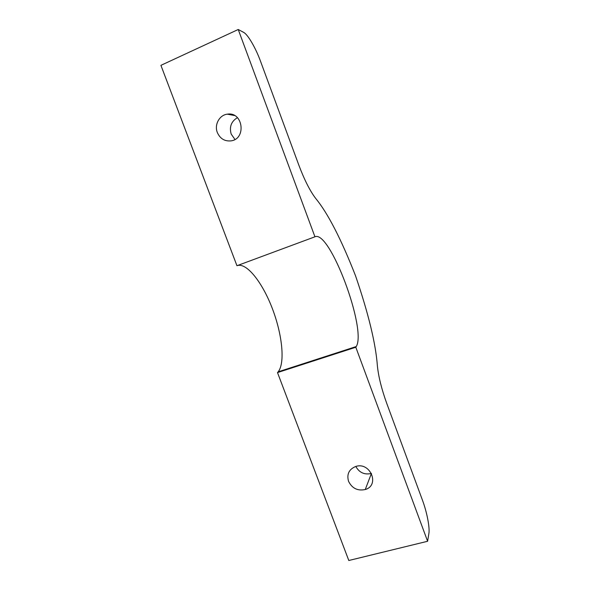 <?xml version="1.0" encoding="UTF-8"?>
<svg xmlns="http://www.w3.org/2000/svg" width="590" height="590" viewBox="0 0 590 590"><rect width="100%" height="100%" fill="white"/><g stroke="black" fill="none" stroke-linecap="round" stroke-linejoin="round"><path stroke-width="0.89" d="M348.801 560.5L277.492 372.585L355.807 347.245L427.61 541.273L348.801 560.5M348.543 481.3C352.082 488.387 357.658 491.123 365.269 489.516C380.262 485.268 370.144 461.299 355.527 466.557C348.941 469.367 346.61 474.286 348.543 481.3M236.944 265.721L160.915 65.343L238.235 29.5L314.942 236.797L236.944 265.721M217.334 132.529C220.048 138.591 224.525 141.379 230.764 140.899C246.672 139.255 243.154 111.355 227.305 114.172C219.406 115.006 214.155 124.77 217.334 132.529M277.492 372.585L278.185 371.818C285.309 362.813 282.212 334.235 272.322 308.496C262.521 282.706 246.871 262.506 237.298 265.589M314.942 236.797C329.736 229.576 367.032 329.53 356.249 346.544L355.807 347.245M427.61 541.273L428.878 533.544C429.948 527.659 426.895 512.046 422.506 500.32L386.642 403.11C381.605 389.09 378.522 376.745 377.408 366.073C375.749 343.601 368.44 313.46 355.482 275.648C341.05 238.832 327.752 213.042 315.584 198.277C310.008 190.939 304.462 179.994 298.953 165.451L260.419 60.991C255.706 48.048 247.852 34.456 243.663 32.384L238.235 29.5M237.438 117.668C231.258 121.363 229.171 126.835 231.192 134.092L234.945 139.439M355.807 466.476C359.362 472.693 364.561 475.016 371.405 473.453L371.501 473.423M356.249 346.544L278.185 371.818M234.591 115.537L227.305 114.172M371.405 473.453L365.269 489.516"/></g></svg>

